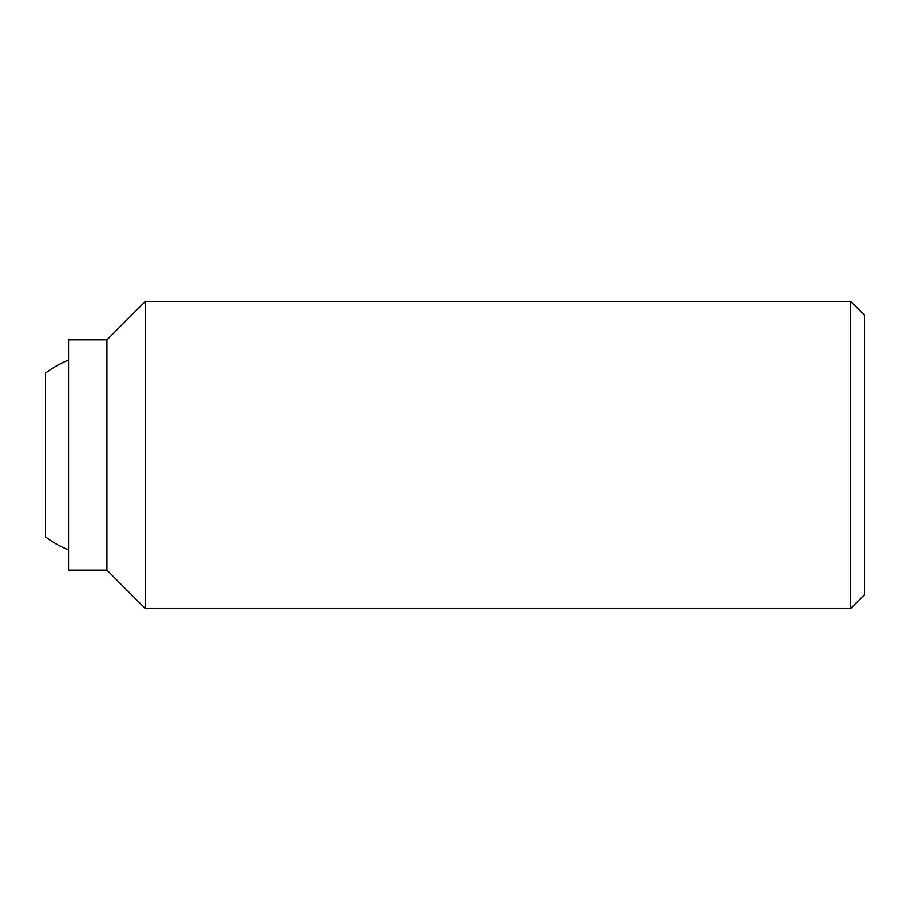 <?xml version="1.0" encoding="UTF-8"?>
<svg xmlns="http://www.w3.org/2000/svg" width="910" height="910" viewBox="0 0 910 910"><rect width="100%" height="100%" fill="white"/><g stroke="black" fill="none" stroke-linecap="round" stroke-linejoin="round"><path stroke-width="1.36" d="M850.645 455L850.645 608.562L864.5 594.708L864.5 315.292L850.645 301.438L850.645 455M106.925 339.828L106.925 570.172L68.534 570.172L68.534 339.828L106.925 339.828L145.316 301.438L145.316 608.562L850.645 608.562M68.534 549.902A102.375 102.375 0 0 1 45.5 536.9L45.5 373.1A102.375 102.375 0 0 1 68.534 360.098M106.925 570.172L145.316 608.562M145.316 301.438L850.645 301.438"/></g></svg>
